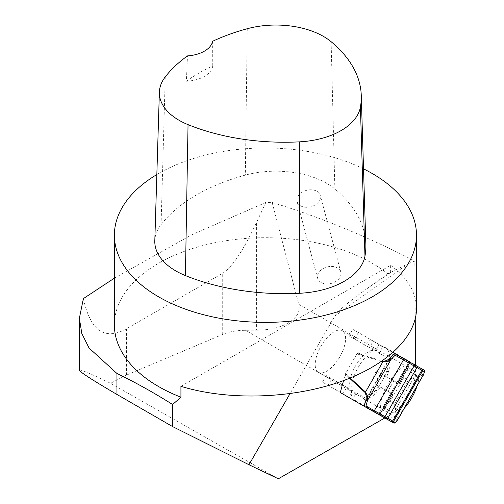 <?xml version="1.0" encoding="UTF-8"?>
<svg xmlns="http://www.w3.org/2000/svg" width="504" height="504" viewBox="0 0 504 504"><rect width="100%" height="100%" fill="white"/><g stroke="black" fill="none" stroke-linecap="round" stroke-linejoin="round"><path stroke-width="0.38" stroke-dasharray="2.52 1.89" d="M413.671 364.102A30.448 13.734 120 0 0 387.11 385.61A30.448 13.734 120 0 0 384.577 417.425A30.448 13.734 120 0 0 384.64 417.463A30.448 13.734 120 0 0 404.41 408.133M416.991 386.215A30.448 13.734 120 0 0 416.209 365.57M355.106 400.409A30.448 13.734 120 0 0 382.196 380.797A30.448 13.734 120 0 0 385.484 347.634A30.448 13.734 120 0 0 358.369 367.132A30.448 13.734 120 0 0 355.036 400.371A30.448 13.734 120 0 0 355.106 400.409M388.521 273.326L366.956 288.697C348.667 301.783 337.964 310.892 334.832 316.033L290.021 393.637M366.956 288.697L390.631 272.513L387.897 273.861A151.049 87.205 180 0 0 372.242 263.252A151.049 87.205 180 0 0 207.635 244.346A151.049 87.205 180 0 0 114.389 324.916M180.93 386.335L390.631 265.268L390.631 272.513M334.832 316.033L408.284 263.661L387.897 273.861M408.284 263.661L414.798 261.041C366.238 236.093 318.685 216.575 272.154 202.482L265.829 202.463L191.904 234.694L114.389 278.158M79.367 370.201C79.689 369.01 90.09 373.376 110.559 383.292L126.416 375.14L222.705 334.391C229.137 331.72 236.741 330.353 245.524 330.309L256.612 330.177L256.612 222.327L265.829 202.463M278.309 478.8L110.559 383.292M415.598 365.06L415.655 371.813A31.002 13.98 120 0 1 391.123 414.37L384.81 417.98M415.246 318.963L414.798 261.041M272.154 202.482L298.714 304.296C302.841 318.005 282.769 330.341 256.612 330.177M83.374 298.62C90.418 330.794 104.763 340.861 126.416 328.822L222.705 273.231C232.155 267.296 243.457 250.331 256.612 222.327M156.845 174.56A151.049 87.205 180 0 1 363.523 168.859M390.631 265.268C407.629 277.981 416.247 292.452 416.487 308.694M154.804 240.849A71.927 41.53 180 0 1 161.072 224.614A172.626 99.666 180 0 1 245.316 175.115A71.927 41.53 180 0 1 334.876 188.969A172.626 99.666 180 0 1 365.841 244.182M212.65 41.271L212.751 65.898A168.827 97.467 -0 0 0 186.392 81.22L187.475 55.906M212.751 65.898A28.772 16.613 180 0 1 186.392 81.22M316.235 190.934A11.989 8.48 165 0 1 320.273 195.439A11.989 8.48 165 0 1 310.892 206.728A11.989 8.48 165 0 1 297.114 201.644A11.989 8.48 165 0 1 302.715 191.885A11.989 8.48 165 0 1 316.235 190.934M321.697 282.782A11.989 8.48 -15 0 0 335.21 281.837A11.989 8.48 -15 0 0 340.811 272.078A11.989 8.48 -15 0 0 336.766 267.574A11.989 8.48 -15 0 0 323.253 268.525A11.989 8.48 -15 0 0 317.652 278.284A11.989 8.48 -15 0 0 321.697 282.782M407.875 360.757L408.435 366.849L398.771 383.683L386.707 376.942L389.857 367.315L373.987 394.953L380.734 387.337L393.133 394.26L392.805 394.059L383.141 410.911L377.553 413.57L363.126 405.512L393.441 352.693M373.987 394.953A23.978 10.811 -60 0 1 366.32 398.601L356.309 392.824L352.535 399.395L363.126 405.512M393.114 352.504L382.857 346.582L379.084 353.153L389.094 358.93A23.978 10.811 -60 0 1 389.857 367.315M389.094 358.93L366.32 398.601M326.189 375.524L322.421 382.095L342.89 393.92L346.664 387.343L326.189 375.524A23.978 10.811 -60 0 0 328.419 378.044A23.978 10.811 -60 0 0 331.846 378.699L328.079 385.276L322.421 382.095M346.664 387.343L348.989 389.92L352.516 390.631L348.743 397.209L342.89 393.92M348.743 397.209L328.079 385.276M331.846 378.699L352.516 390.631M386.707 376.942L376.198 370.875A23.978 10.811 -60 0 1 373.508 376.242L378.031 378.851L374.793 383.903L380.734 387.337M321.842 372.922A23.978 10.811 120 0 0 341.504 353.638A23.978 10.811 120 0 0 342.386 330.737A23.978 10.811 120 0 0 342.336 330.706A23.978 10.811 120 0 0 321.004 346.154A23.978 10.811 120 0 0 318.415 372.267A23.978 10.811 120 0 0 321.842 372.922M379.084 353.153A23.978 10.811 120 0 0 376.86 350.639A23.978 10.811 120 0 0 355.503 365.992A23.978 10.811 120 0 0 352.882 392.162A23.978 10.811 120 0 0 356.309 392.824M348.963 335.853A23.978 10.811 -60 0 1 352.397 336.514A23.978 10.811 -60 0 1 354.621 339.034L375.291 350.967L379.065 344.389L352.737 329.282L348.963 335.853L369.438 347.678L372.966 348.39L376.86 350.639M375.291 350.967L372.966 348.39M381.56 361.462L356.901 353.865L345.555 373.628L350.204 378.013M349.593 378.265L345.328 374.138A14.383 6.489 120 0 0 345.045 375.102L343.552 380.589M345.328 374.138L345.555 373.628M356.901 353.865L357.229 353.411L360.896 354.394L382.19 361.028M382.857 346.582L370.616 339.715L357.916 352.674A14.383 6.489 120 0 0 357.229 353.411M352.535 399.395L340.301 392.528M370.616 339.715L392.975 352.624M358.394 332.457L354.621 339.034M379.065 344.389L373.212 341.101L369.438 347.678M352.737 329.282L373.212 341.101M376.198 370.875L381.018 373.653L378.031 378.851M376.494 371.045L373.508 376.242M396.913 382.567L404.851 369.13L405.317 369.004L417.784 376.198L413.305 377.647L408.183 380.218L403.742 377.654C403.641 373.817 404.006 370.976 404.851 369.13L397.032 382.631L381.018 373.653M397.032 382.631L391.066 393.026L374.793 383.903M405.317 369.004L407.471 368.5L398.771 383.664L399.099 383.865L397.076 382.668M391.066 393.026L392.805 394.059L384.098 409.216L383.998 410.174L383.141 410.911M360.65 354.948A1.197 0.397 -72.7 0 1 360.896 354.394L357.916 352.674M345.045 375.102L348.025 376.822A1.197 0.397 -47.4 0 1 348.377 376.331M397.889 419.492L397.341 414.149L395.709 409.374L394.594 403.88L394.947 409.626L396.194 414.685C397.568 416.978 397.467 419.032 395.886 420.853L394.04 422.9L377.836 413.545M384.098 409.216L383.405 406.111L390.946 392.962M391.11 393.063L383.342 406.596C384.527 404.914 386.801 403.156 390.159 401.316L394.594 403.88L408.183 380.218L413.475 378.435L418.396 377.483L423.228 375.354M407.471 368.5L408.24 367.945L408.435 366.849M407.994 361.009L424.198 370.364L423.385 372.954C422.629 375.203 420.928 376.293 418.276 376.223A1.197 0.964 -87.6 0 1 418.396 377.483L397.341 414.149A1.197 0.964 -32 0 1 396.194 414.685M413.305 377.647A1.197 0.762 -117.7 0 1 413.475 378.435L395.709 409.374A1.197 0.756 -2.3 0 1 394.947 409.626M418.276 376.223L417.784 376.198A1.197 0.964 -87.6 0 1 417.904 377.464M423.385 372.954A1.197 1.052 -162.6 0 1 423.782 374.069M424.047 370.094A1.197 0.542 120 0 1 424.198 370.364A1.197 1.052 -162.6 0 1 424.633 371.253M397.083 413.734A1.197 0.964 -32 0 1 395.93 414.269L383.462 407.075M397.051 420.632A1.197 1.046 42.1 0 1 395.886 420.853M395.035 422.818A1.197 1.046 42.1 0 1 394.04 422.9A1.197 0.542 120 0 1 393.725 422.906L391.885 421.949M391.123 414.37L245.524 330.309M415.655 371.813L298.714 304.296M126.416 375.14L126.416 328.822M222.705 334.391L222.705 273.231M331.122 41.7L334.876 188.969M165.249 76.917L161.072 224.614M247.262 28.728L245.316 175.115M377.553 413.57L393.725 422.906M393.876 380.835L387.904 391.23M403.742 377.654L390.159 401.316M355.036 400.371L384.577 417.425M385.484 347.634L415.025 364.688M340.811 272.078L320.273 195.439M317.652 278.284L297.114 201.644M318.415 372.267L328.419 378.044M348.989 389.92L352.882 392.162M342.386 330.737L352.397 336.514M408.29 367.857L399.099 383.865M393.133 394.26L383.947 410.262"/><path stroke-width="0.76" d="M404.41 408.133A30.448 13.734 120 0 0 416.991 386.215M416.209 365.57A30.448 13.734 120 0 0 415.025 364.688A30.448 13.734 120 0 0 413.671 364.102M290.021 393.637L248.976 464.732L172.626 426.604L172.626 404.517L180.93 397.196L180.93 386.335C226.416 400.321 287.878 399.042 336.326 383.109C384.722 367.12 416.424 337.686 416.487 308.694L416.487 235.173A151.049 87.205 180 0 1 265.438 322.384A151.049 87.205 180 0 1 114.389 235.173A151.049 87.205 180 0 1 156.845 174.56M114.389 278.158L83.374 298.62L79.367 318.276L81.818 333.49L89.038 347.993L116.953 373.477C135.488 382.448 154.048 392.799 172.626 404.517M180.93 397.196A151.049 87.205 180 0 1 114.389 324.916L114.389 235.173M172.626 426.604L116.953 394.456C92.358 380.048 79.827 371.965 79.367 370.201L79.367 318.276M384.81 417.98L278.309 478.8L248.976 464.732M415.598 365.06L415.246 318.963M116.953 394.456L116.953 373.477M363.523 168.859A151.049 87.205 180 0 1 372.242 173.508A151.049 87.205 180 0 1 416.487 235.173M361.267 95.445L365.841 244.182A172.626 99.666 180 0 1 364.965 256.158A71.927 41.53 180 0 1 299.748 293.271A172.626 99.666 180 0 1 185.409 275.581A71.927 41.53 180 0 1 154.804 240.849L159.377 92.119A67.347 38.884 180 0 1 165.249 76.917A168.046 97.02 180 0 1 187.475 55.906A28.772 16.613 180 0 0 212.65 41.271A168.046 97.02 180 0 1 247.262 28.728A67.347 38.884 180 0 1 331.122 41.7A168.046 97.02 180 0 1 361.267 95.445A168.046 97.02 180 0 1 360.41 107.106A67.347 38.884 180 0 1 299.344 141.857A168.046 97.02 180 0 1 188.042 124.639A67.347 38.884 180 0 1 159.377 92.119M386.751 360.574L387.318 361.595L386.751 360.574L389.995 358.142A1.197 0.529 44.4 0 1 391.028 359.421L387.318 361.595L382.826 361.859A1.197 0.397 -72.7 0 1 383.071 361.305L386.751 360.574M422.207 369.136A1.197 1.191 -62.5 0 1 422.642 370.768L395.13 355.244L394.525 353.518L424.047 370.094A1.197 0.542 120 0 0 424.04 370.094A1.197 1.191 -62.5 0 1 424.475 371.725L422.642 370.768L393.517 421.501L395.35 422.459A1.197 1.046 42.1 0 1 395.035 422.818M367.523 396.075L366.358 396.094A1.197 0.315 -3 0 0 367.523 396.075L367.536 400.352A1.197 0.542 -164.8 0 1 365.898 400.113L366.358 396.094L365.135 392.553A1.197 0.397 -47.4 0 1 365.482 392.062L367.523 396.075M343.552 380.589L340.301 392.528L364.209 406.331L366.005 405.978L393.517 421.501A1.197 1.191 -62.5 0 1 391.929 421.974L391.161 421.546A1.197 1.071 -60.7 0 0 392.673 421.035L421.798 370.301A1.197 1.071 -60.7 0 0 421.47 368.726M393.114 352.504L407.875 360.757M392.975 352.624L394.525 353.518L389.995 358.142M393.725 422.906A1.197 1.191 -62.5 0 0 395.35 422.459L397.889 419.492L423.669 374.315L397.202 420.412A1.197 1.046 42.1 0 1 397.058 420.626L397.87 419.511M423.776 374.081A1.197 1.052 -162.6 0 1 423.669 374.315L424.475 371.725A1.197 1.052 -162.6 0 0 424.589 371.492L423.234 375.329M424.633 371.253A1.197 1.052 -162.6 0 1 424.589 371.492A1.197 1.197 0 0 0 424.047 370.094M360.41 107.106L364.965 256.158M299.344 141.857L299.748 293.271M188.042 124.639L185.409 275.581M386.335 418.837L391.148 421.539A1.197 1.071 -60.7 0 0 391.161 421.546L386.322 418.837A1.197 1.071 -60.7 0 0 386.322 418.837L372.84 411.176A1.197 1.071 -60.7 0 0 374.346 410.659L403.471 359.925A1.197 1.071 -60.7 0 0 403.143 358.35M416.632 366.011A1.197 1.071 -60.7 0 1 416.966 367.586L387.834 418.326A1.197 1.071 -60.7 0 1 386.322 418.837L378.945 414.635A1.197 0.655 -60.3 0 0 378.945 414.635L364.209 406.331L365.898 400.113M395.13 355.244L391.028 359.421L367.536 400.352L366.005 405.978M409.261 361.822A1.197 0.655 -60.3 0 1 409.229 363.189L380.104 413.923A1.197 0.655 -60.3 0 1 378.945 414.635M414.112 364.587A1.197 0.655 -60.3 0 1 414.08 365.954L384.955 416.688A1.197 0.655 -60.3 0 1 383.796 417.4M350.204 378.013L365.482 392.062L382.826 361.859L381.56 361.462M393.769 422.932L391.929 421.974A1.197 1.191 -62.5 0 1 391.885 421.949L391.167 421.552M365.135 392.553L349.593 378.265M382.19 361.028L383.071 361.305M372.834 411.169L364.216 406.337M397.058 420.626L395.212 422.673A1.197 1.197 0 0 1 394.355 423.064"/></g></svg>

